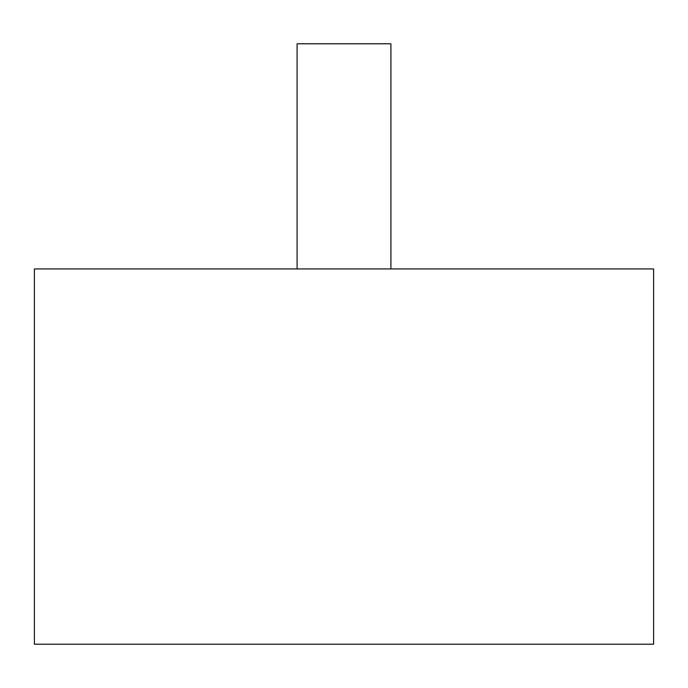 <?xml version="1.0" encoding="UTF-8"?>
<svg xmlns="http://www.w3.org/2000/svg" width="688" height="688" viewBox="0 0 688 688"><rect width="100%" height="100%" fill="white"/><g stroke="black" fill="none" stroke-linecap="round" stroke-linejoin="round"><path stroke-width="1.03" d="M653.6 268.948L34.4 268.948L34.4 644.217L653.6 644.217L653.6 268.948M390.913 268.948L390.913 43.783L297.087 43.783L297.087 268.948"/></g></svg>
